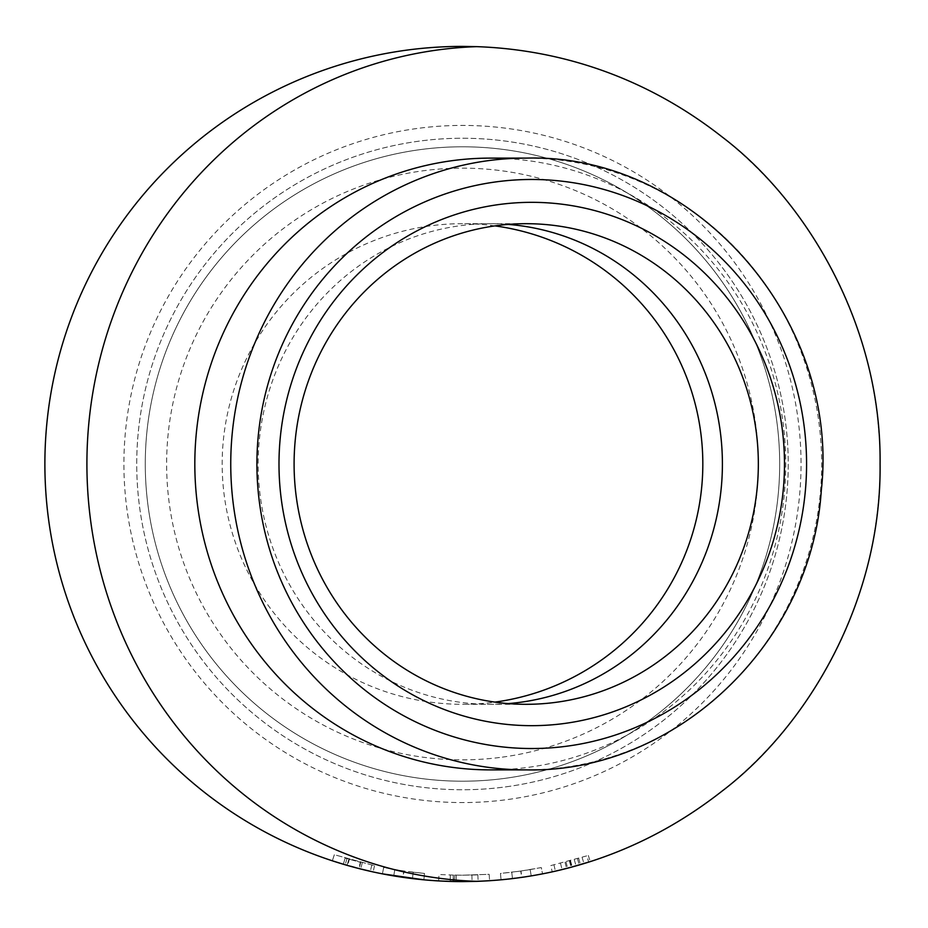 <?xml version="1.0" encoding="UTF-8"?>
<svg xmlns="http://www.w3.org/2000/svg" width="928" height="928" viewBox="0 0 928 928"><rect width="100%" height="100%" fill="white"/><g stroke="black" fill="none" stroke-linecap="round" stroke-linejoin="round"><path stroke-width="0.7" stroke-dasharray="4.64 3.48" d="M494.902 225.887A240.306 240.306 0 0 0 222.175 464A240.306 240.306 0 0 0 494.902 702.113M476.528 881.368L462.48 881.6A417.6 417.6 0 0 1 44.88 464A417.6 417.6 0 0 1 462.48 46.4A417.6 417.6 0 0 1 880.08 464A417.6 417.6 0 0 1 462.48 881.6L450.138 881.414L450.335 875.011A411.197 411.197 0 0 0 454.662 875.116L462.48 875.197L450.335 875.011L450.15 881.414L450.324 875.011M454.662 875.116L454.546 881.519L458.525 881.577M453.502 875.092L439.014 874.524L453.502 875.092L453.363 881.496L462.48 881.6L489.59 880.718L489.172 874.327L462.48 875.197L489.172 874.327M505.203 778.314A317.202 317.202 0 0 0 776.794 421.277A317.202 317.202 0 0 0 419.746 149.686A317.202 317.202 0 0 0 148.167 506.723A317.202 317.202 0 0 0 505.203 778.314A317.202 317.202 0 0 0 776.794 421.277A317.202 317.202 0 0 0 419.746 149.686A317.202 317.202 0 0 0 148.167 506.723A317.202 317.202 0 0 0 505.203 778.314A317.202 317.202 0 0 0 776.794 421.277A317.202 317.202 0 0 0 419.746 149.686A317.202 317.202 0 0 0 148.167 506.723A317.202 317.202 0 0 0 505.203 778.314A317.202 317.202 0 0 0 776.794 421.277A317.202 317.202 0 0 0 419.746 149.686A317.202 317.202 0 0 0 148.167 506.723A317.202 317.202 0 0 0 505.203 778.314A317.202 317.202 0 0 0 776.794 421.277A317.202 317.202 0 0 0 419.746 149.686A317.202 317.202 0 0 0 148.167 506.723A317.202 317.202 0 0 0 505.203 778.314M506.352 786.782A325.751 325.751 0 0 0 785.262 420.117A325.751 325.751 0 0 0 418.598 141.218A325.751 325.751 0 0 0 139.699 507.883A325.751 325.751 0 0 0 506.352 786.782A325.751 325.751 0 0 0 785.262 420.117A325.751 325.751 0 0 0 418.598 141.218A325.751 325.751 0 0 0 139.699 507.883A325.751 325.751 0 0 0 506.352 786.782M490.274 158.12A305.88 295.464 -90 0 1 784.612 490.657A305.88 295.464 -90 0 1 490.274 769.88M550.814 865.592L588.317 855.465L550.814 865.592L552.195 871.844L578.295 865.221M576.671 865.685L575.998 865.87M557.635 870.615L558.969 870.302M559.886 870.081L560.756 869.872M569.931 860.906L571.613 867.088L567.298 868.237M556.208 870.951L588.712 862.066L586.774 855.952M564.99 862.205L566.59 868.411L581.334 864.328M580.986 864.432L573.887 866.462M570.14 860.848L571.822 867.03L571.219 867.193M569.421 861.045L571.091 867.228L568.481 867.924M567.194 868.26L565.082 868.794M564.433 868.968L562.739 869.385M561.939 869.582L559.665 870.128M559.561 870.162L556.498 870.882M531.21 875.904L542.544 873.851L541.314 867.564L530.166 869.582L531.222 875.904L530.155 869.582L531.21 875.904L501.909 879.732M533.681 875.487L532.208 875.742M515.759 878.19L514.692 878.329M513.671 878.445L512.024 878.654M507.813 879.129L506.781 879.245M438.642 880.916L439.014 874.524L438.654 880.916L478.106 881.31L462.48 881.6M334.347 854.723L332.34 860.801L334.324 854.711L374.529 865.673L334.324 854.711L332.328 860.801L367.163 870.58M365.922 870.29L363.73 869.756M363.625 869.733L347.06 865.337L348.835 859.177M343.325 864.235L345.135 858.098L343.314 864.235L345.146 858.098L360.748 862.414L345.146 858.098L343.314 864.235L347.617 865.488L349.38 859.328M374.529 865.673L373.16 871.937L358.765 868.515L360.354 862.309M413.227 872.227L412.45 878.596L423.899 879.814L424.502 873.434L413.227 872.227L412.461 878.596L393.739 875.904L382.417 873.851L383.647 867.564L404.028 871.021L403.123 877.354M570.546 860.732L572.228 866.914M577.483 858.783L579.281 864.931M560.524 863.33L562.055 869.559M588.317 855.465L590.278 861.567M582.1 857.402L583.956 863.539M574.293 859.699L576.044 865.859M566.01 861.95L567.623 868.144M578.678 858.435L580.487 864.583M570.059 860.871L571.729 867.054M553.97 864.884L555.396 871.137M530.155 869.582L520.747 871.044L521.664 877.389M520.747 871.044L511.734 872.227L512.5 878.596L511.734 872.227L500.47 873.434L501.062 879.814L500.459 873.434L521.002 871.009L521.907 877.354M521.002 871.009L541.314 867.564L542.532 873.851L541.302 867.564M462.48 875.197L477.862 874.907L462.48 875.197M453.293 875.092L453.154 881.496M471.911 875.081L472.05 881.496M456.251 875.15L456.158 881.554M477.862 874.907L478.106 881.31M424.49 873.434L423.899 879.814L424.502 873.434L404.028 871.021M413.215 872.227L403.773 870.986L402.868 877.32M403.773 870.986L394.794 869.582L393.739 875.904L394.806 869.582L383.647 867.564L382.417 873.851M362.268 862.796L360.714 869.014M371.768 865.058L370.353 871.311M348.847 859.177L347.084 865.337M360.748 862.414L359.159 868.62L347.617 865.488M508.242 703.586A240.306 232.116 -90 0 1 490.274 704.306A240.306 232.116 -90 0 1 258.158 464A240.306 232.116 -90 0 1 490.274 223.694A240.306 232.116 -90 0 1 508.242 224.414M502.326 757.144A295.846 295.846 0 0 0 755.624 424.154A295.846 295.846 0 0 0 422.623 170.856A295.846 295.846 0 0 0 169.325 503.846A295.846 295.846 0 0 0 502.326 757.144M416.869 128.516A338.569 338.569 0 0 0 126.997 509.6A338.569 338.569 0 0 0 508.08 799.484A338.569 338.569 0 0 0 797.952 418.4A338.569 338.569 0 0 0 416.869 128.516M526.211 158.12A305.88 295.464 -90 0 1 820.549 490.657A305.88 295.464 -90 0 1 526.211 769.88M346.944 858.632L345.146 864.78M526.211 704.306L462.48 704.306M526.211 223.694L462.48 223.694M500.459 873.434L501.05 879.814"/><path stroke-width="1.39" d="M494.902 702.113A240.306 240.306 0 0 0 494.902 225.887M458.525 881.577L462.48 881.6A417.6 417.6 0 0 1 44.88 464A417.6 417.6 0 0 1 462.48 46.4L476.621 46.644C545.13 49.045 635.251 68.765 721.903 136.764C808.01 202.118 881.612 327.213 880.08 464C881.612 600.787 808.01 725.882 721.903 791.236C635.251 859.235 545.13 878.955 476.621 881.356L462.48 881.6M453.363 881.496L450.15 881.414A417.6 417.6 0 0 0 454.546 881.519M294.976 443.05A240.306 232.116 -90 0 1 526.211 223.694A240.306 232.116 -90 0 1 758.338 464A240.306 232.116 -90 0 1 757.445 484.95A240.306 232.116 -90 0 1 526.211 704.306A240.306 232.116 -90 0 1 294.095 464A240.306 232.116 -90 0 1 294.976 443.05M279.954 441.194A261.673 252.752 -90 0 1 553.772 203.325A261.673 252.752 -90 0 1 783.534 486.806A261.673 252.752 -90 0 1 509.716 724.675A261.673 252.752 -90 0 1 279.954 441.194M526.211 769.88L490.274 769.88A305.88 295.464 -90 0 1 195.947 437.343A305.88 295.464 -90 0 1 490.274 158.12L526.211 158.12A305.88 295.464 -90 0 0 231.872 437.343A305.88 295.464 -90 0 0 526.211 769.88C675.375 773.314 811.722 643.858 821.28 490.599C840.756 318.687 694.33 153.12 526.211 158.12M578.295 865.221L576.671 865.685M575.998 865.87L575.279 866.079M574.362 866.334L572.994 866.706M572.576 866.822L568.481 867.924M554.642 871.299L555.976 870.998M558.969 870.302L559.886 870.081M561.022 869.803L566.59 868.411M588.712 862.066L571.613 867.088M573.585 866.543L571.822 867.03M565.082 868.794L564.433 868.968M554.434 871.346L553.32 871.601M553.076 871.659L552.195 871.844M542.544 873.851L533.681 875.487M532.208 875.742L524.506 876.972M524.042 877.041L515.759 878.19M514.692 878.329L513.671 878.445M512.024 878.654L507.813 879.129M506.781 879.245L501.909 879.732M489.59 880.718L476.528 881.368M476.621 46.644A417.6 403.367 90 0 0 86.907 464A417.6 403.367 90 0 0 476.621 881.356M450.138 881.414L438.642 880.916M373.16 871.937L358.765 868.515M367.163 870.58L365.922 870.29M343.314 864.235L332.328 860.801M423.899 879.814L382.417 873.851M347.084 865.337L359.159 868.62M508.242 224.414A240.306 232.116 -90 0 1 722.402 464A240.306 232.116 -90 0 1 508.242 703.586M805.527 488.801A284.525 274.827 -90 0 1 507.79 747.446A284.525 274.827 -90 0 1 257.961 439.199A284.525 274.827 -90 0 1 555.698 180.554A284.525 274.827 -90 0 1 805.527 488.801"/></g></svg>
